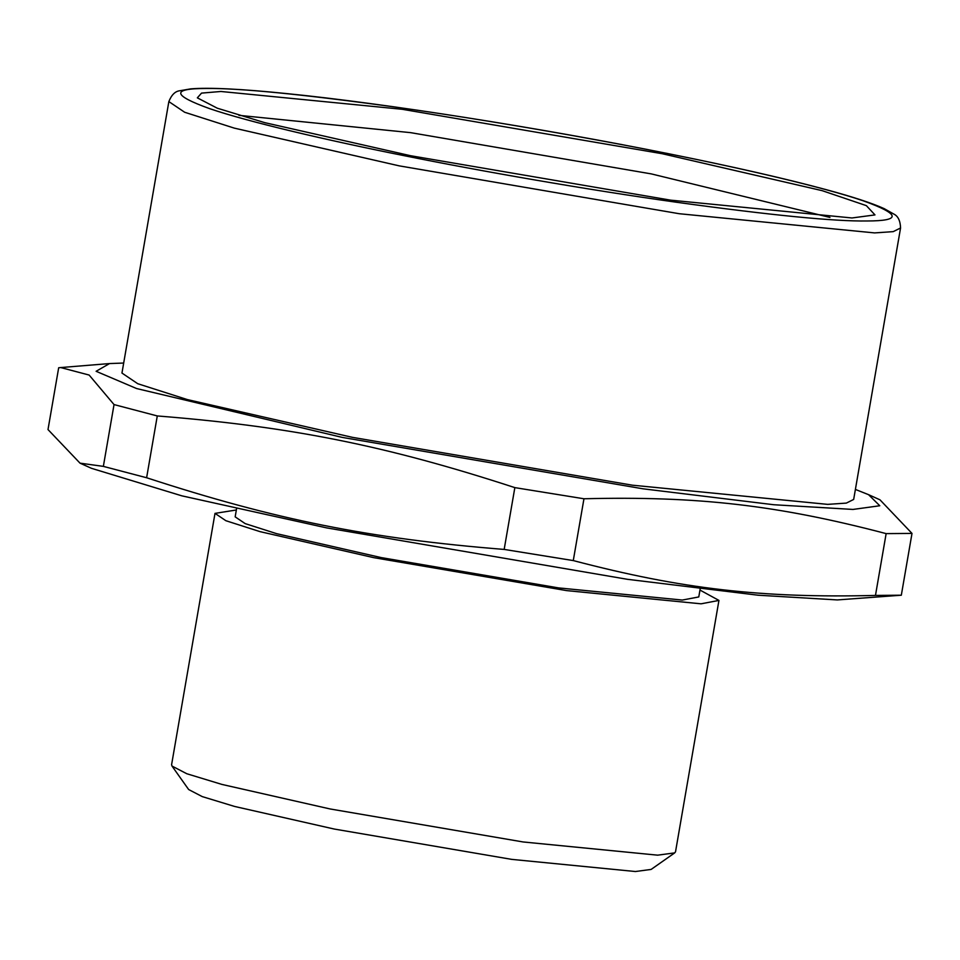<?xml version="1.0" encoding="UTF-8"?>
<svg xmlns="http://www.w3.org/2000/svg" width="960" height="960" viewBox="0 0 960 960"><rect width="100%" height="100%" fill="white"/><g stroke="black" fill="none" stroke-linecap="round" stroke-linejoin="round"><path stroke-width="1.44" d="M900.564 227.976L853.668 499.44L846.336 503.1L827.688 504.372L632.364 485.184L352.356 437.328L187.392 399.588L137.748 383.712L121.956 373.056L168.852 101.592L184.644 112.248L234.288 128.124L399.24 165.864L679.248 213.72L874.584 232.908L893.22 231.636L900.564 227.976C900.288 220.74 898.056 216.108 893.844 214.08L884.184 208.644C872.22 203.208 852.924 196.884 826.296 189.684C785.304 178.596 732.684 166.608 668.448 153.696C540.852 128.004 384.612 103.38 286.884 93.612C241.224 88.944 209.172 87.372 190.74 88.872L179.832 90.744C175.188 91.248 171.528 94.86 168.852 101.592M220.908 91.476L402.252 109.296L662.208 153.72L822.228 190.68L866.364 205.644L874.98 214.908L851.976 217.968L670.632 200.16L410.676 155.736L264.66 122.628L217.284 108.204L197.34 97.848L201.54 93.108L220.908 91.476M114.036 404.58L103.356 466.38L80.016 463.152L48 429.564L58.68 367.764L60.708 367.56L89.136 375.048L114.036 404.58L157.284 415.944C291.612 426.684 385.92 445.584 514.848 487.62L583.956 498.768C697.896 495.948 777.6 505.14 886.14 533.616L912 533.412L879.984 499.824L868.548 494.664L879.78 505.752L852.972 509.436L773.76 504.732L643.104 488.82L342.276 437.412L136.572 388.536L96.108 371.292L109.548 363.564L123.684 363.048M912 533.412L901.32 595.212L875.472 595.428C761.52 598.236 681.816 589.044 573.276 560.58L504.168 549.42C369.84 538.68 275.532 519.78 146.616 477.744L103.356 466.38M80.016 463.152L91.452 468.312L181.824 495.828L326.64 527.892L627.48 579.312L758.136 595.212L837.348 599.928L901.32 595.212M157.284 415.944L146.616 477.744M514.848 487.62L504.168 549.42M583.956 498.768L573.276 560.58M886.14 533.616L875.472 595.428M855.396 489.432L868.548 494.664M700.176 588.876L698.784 596.94L682.32 600.06L558.564 587.904L381.144 557.58L276.624 533.664L245.172 523.608L235.164 516.852L236.556 508.788M699.972 590.064L718.944 600.42L701.052 603.816L566.52 590.592L373.68 557.64L260.076 531.648L225.888 520.716L215.004 513.372L236.352 509.976M718.944 600.42L675.528 851.772L674.7 852.888L657.636 855.168L523.104 841.956L330.264 808.992L221.94 784.428L186.792 773.736L171.996 766.056L171.588 764.724L215.004 513.372M674.7 852.888L651.132 869.424L635.436 871.524L511.668 859.368L334.26 829.044L234.6 806.448L202.26 796.608L188.652 789.54L171.996 766.056M238.908 115.332L410.616 132.648L651.264 173.892L829.956 217.428M668.172 153.672C746.1 169.2 824.904 187.668 863.304 200.832C900.492 214.224 901.716 220.932 866.952 220.98C834.468 221.472 771.156 215.256 677.004 202.32C586.2 189.576 481.788 171.324 404.712 155.784C326.784 140.244 247.98 121.788 209.58 108.624C172.392 95.232 171.168 88.524 205.92 88.476C238.416 87.984 301.728 94.2 395.88 107.136C486.684 119.88 591.096 138.132 668.172 153.672M60.708 367.56L109.548 363.564"/></g></svg>
